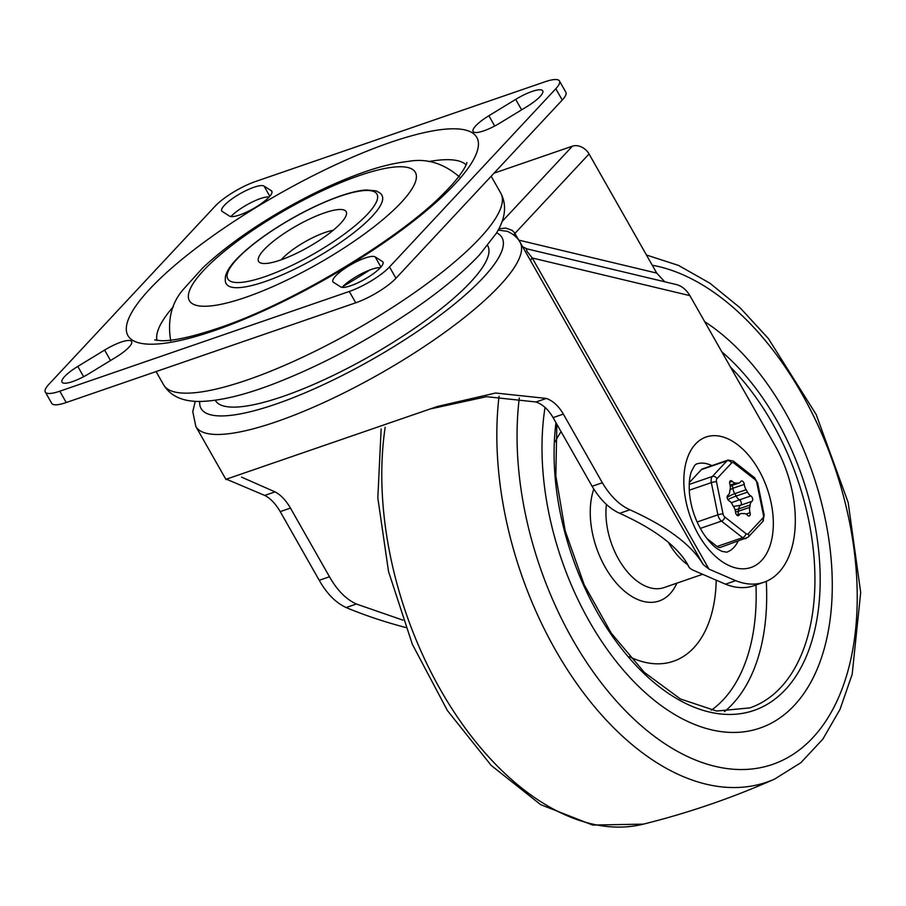 <?xml version="1.0" encoding="UTF-8"?>
<svg xmlns="http://www.w3.org/2000/svg" width="906" height="906" viewBox="0 0 906 906"><rect width="100%" height="100%" fill="white"/><g stroke="black" fill="none" stroke-linecap="round" stroke-linejoin="round"><path stroke-width="1.36" d="M500.146 122.922A24.609 5.957 150.4 0 1 473.113 131.495A24.609 5.957 150.4 0 1 488.878 115.742L515.684 99.388A24.609 5.957 150.4 0 1 542.728 90.827A24.609 5.957 150.4 0 1 526.964 106.58L500.146 122.922M271.29 190.702A24.609 5.957 150.4 0 1 271.834 191.257A24.609 5.957 150.4 0 1 254.733 207.814A24.609 5.957 150.4 0 1 229.58 216.138L222.332 211.517A24.609 5.957 150.4 0 1 221.789 210.962A24.609 5.957 150.4 0 1 238.89 194.405A24.609 5.957 150.4 0 1 264.042 186.081L271.29 190.702L272.038 192.015M230.905 216.568A24.609 5.957 150.4 0 1 250.498 202.887A24.609 5.957 150.4 0 1 269.161 196.976M342.026 287.349A24.609 5.957 150.4 0 1 361.619 273.669A24.609 5.957 150.4 0 1 380.271 267.757M333.453 282.298A24.609 5.957 150.4 0 1 332.91 281.743A24.609 5.957 150.4 0 1 350.01 265.198A24.609 5.957 150.4 0 1 375.163 256.874L382.411 261.483A24.609 5.957 150.4 0 1 382.955 262.049A24.609 5.957 150.4 0 1 365.854 278.595A24.609 5.957 150.4 0 1 340.701 286.919L333.453 282.298M104.598 350.078A24.609 5.957 150.4 0 1 131.63 341.517A24.609 5.957 150.4 0 1 115.866 357.258L89.06 373.612A24.609 5.957 150.4 0 1 62.016 382.173A24.609 5.957 150.4 0 1 77.78 366.432L104.598 350.078L110.521 360.52M215.232 206.07A33.567 8.12 150.4 0 1 255.447 181.54L544.936 81.812A33.567 8.12 150.4 0 1 559.444 80.951A33.567 8.12 150.4 0 1 555.808 88.731L389.512 266.942A33.567 8.12 150.4 0 1 349.297 291.46L59.807 391.199A33.567 8.12 150.4 0 1 45.3 392.049A33.567 8.12 150.4 0 1 48.935 384.269L215.232 206.07M45.3 392.049L51.733 403.374A33.567 8.12 -29.6 0 0 66.24 402.524L355.73 302.797A33.567 8.12 -29.6 0 0 395.945 278.267L562.241 100.056A33.567 8.12 -29.6 0 0 565.876 92.287L559.444 80.951M245.56 297.383A129.943 31.438 150.4 0 1 203.476 270.577A129.943 31.438 150.4 0 1 359.184 175.628A129.943 31.438 150.4 0 1 401.267 202.434A129.943 31.438 150.4 0 1 245.56 297.383M265.028 281.585A89.501 21.653 150.4 0 1 226.341 283.861C225.356 282.944 225.062 280.475 225.458 276.466C226.693 271.007 231.109 264.507 238.708 256.953C251.687 244.212 269.342 231.426 291.698 218.573C308.867 208.844 325.05 201.325 340.248 196.002C350.543 192.446 359.206 190.43 366.217 189.954L376.024 190.872C379.761 192.627 381.743 194.156 381.981 195.436A89.501 21.653 150.4 0 1 348.063 237.066A89.501 21.653 150.4 0 1 265.028 281.585M281.347 259.739A35.425 8.573 150.4 0 1 325.005 232.491A35.425 8.573 150.4 0 1 333.102 230.339M324.382 212.921A50.34 12.174 -29.6 0 0 273.272 241.336A50.34 12.174 -29.6 0 0 261.483 263.227A50.34 12.174 -29.6 0 0 308.391 247.089A50.34 12.174 -29.6 0 0 346.262 215.062A50.34 12.174 -29.6 0 0 324.382 212.921M664.766 281.789L656.725 273.091L589.059 153.975A13.42 10.306 -137 0 0 572.411 146.172L502.049 221.574M656.725 273.091L518.742 240.124A13.42 10.113 103.4 0 1 518.742 240.124A13.42 3.25 150.4 0 1 518.742 240.124L514.495 232.74L512.196 230.373L505.854 228.086L498.855 228.788M498.164 230.079L507.394 231.336C513.532 234.19 517.768 237.825 520.089 242.253A186.466 45.107 -29.6 0 1 380.248 373.578A186.466 45.107 -29.6 0 1 195.832 426.466L192.774 411.641L195.232 401.335M530.746 261.007A13.42 3.25 150.4 0 1 530.882 259.829A13.42 3.25 150.4 0 1 532.23 257.972L527.077 251.392L526.352 249.286L527.054 248.89L522.671 246.806M405.628 627.507C384.099 621.799 364.269 615.14 346.137 607.541C335.798 602.773 326.828 593.69 319.229 580.293L280.226 511.618C275.515 503.657 270.35 498.255 264.733 495.435L226.375 479.172L437.473 406.454L495.605 393.023L546.329 398.425C553.045 400.871 558.719 406.092 563.339 414.087L602.343 482.762C610.259 496.046 619.444 505.061 629.897 509.784C667.122 526.601 691.527 544.823 703.124 564.461L708.99 569.115L735.695 580.667A96.965 57.531 71 0 0 764.007 582.218A96.965 57.531 71 0 0 774.811 445.118L689.896 295.639C686.374 289.795 681.98 286.137 676.703 284.643L527.054 248.89M487.632 245.526A156.625 37.893 150.4 0 1 370.248 355.979A156.625 37.893 150.4 0 1 215.254 400.248M737.982 541.346A46.614 27.656 -109 0 1 726.737 552.184L721.969 551.369L718.424 549.489C713.498 546.454 708.447 541.086 703.283 533.385C695.457 520.995 690.848 507.519 689.432 492.977C688.82 483.861 689.5 476.624 691.482 471.279L694.845 465.174L696.363 464.031A46.614 27.656 -109 0 1 711.901 465.639M764.007 582.218L753.792 585.74A96.965 57.531 -109 0 1 725.48 584.177L692.105 569.749L689.341 567.722L687.382 563.928C676.657 545.763 654.087 528.889 619.67 513.306C609.217 508.583 600.021 499.568 592.105 486.284L553.09 417.621C548.47 409.614 542.785 404.404 536.024 401.981L486.533 396.692L430.497 408.923M735.695 580.667L725.48 584.177M241.506 477.122L275.039 491.89C280.611 494.721 285.752 500.123 290.464 508.096L329.478 576.76C337.055 590.168 346.024 599.251 356.364 604.019L402.921 620.146M494.008 173.182L572.411 146.172M794.381 705.287A223.759 132.763 -109 0 1 760.021 728.073A223.759 132.763 -109 0 1 602.207 642.207A223.759 132.763 -109 0 1 545.05 407.394A223.759 132.763 71 0 0 602.207 642.207A223.759 132.763 71 0 0 760.021 728.073A223.759 132.763 71 0 0 794.381 705.287A223.759 132.763 71 0 0 823.237 509.897A223.759 132.763 71 0 0 704.687 321.664A223.759 132.763 -109 0 1 823.237 509.897A223.759 132.763 -109 0 1 794.381 705.287M716.227 580.18A132.389 78.55 -109 0 1 693.826 647.767A132.389 78.55 -109 0 1 629.364 656.669M555.299 441.686A132.389 78.55 -109 0 1 561.086 431.686M687.631 564.721A59.671 35.402 -109 0 1 668.266 542.218M701.414 469.614L726.963 460.814A3.726 2.865 43 0 1 731.584 462.989A3.726 2.208 -109 0 1 733.894 463.045A3.726 2.208 -51.9 0 0 733.362 461.086L728.107 460.055L702.569 468.855A7.463 4.428 71 0 0 701.414 469.614L689.319 482.581M706.94 538.549L717.076 546.477A7.463 4.428 71 0 0 720.542 547.36L748.163 537.201L762.75 521.562L764.2 515.186A3.726 0.646 168.5 0 0 763.384 514.959A3.726 2.208 -109 0 1 762.863 518.039A3.726 2.865 43 0 1 762.784 521.528M729.002 500.735A7.463 4.428 -109 0 1 732.354 504.529A15.844 9.4 71 0 0 733.713 506.93A7.463 4.428 -109 0 1 735.581 512.309A2.978 1.767 71 0 0 738.469 515.661A2.978 1.767 71 0 0 739.126 515.084A7.463 4.428 -109 0 1 740.768 513.645A7.463 4.428 -109 0 1 742.15 513.543A15.844 9.4 71 0 0 743.917 513.589A7.463 4.428 -109 0 1 747.609 515.299A2.978 1.767 71 0 0 749.307 515.944A2.978 1.767 71 0 0 750.055 512.683A7.463 4.428 -109 0 1 749.738 507.349A15.844 9.4 71 0 0 750.134 504.993A7.463 4.428 -109 0 1 751.957 501.335A2.978 1.767 71 0 0 752.614 498.662A2.978 1.767 71 0 0 750.859 495.933A7.463 4.428 -109 0 1 747.518 492.139A15.844 9.4 71 0 0 746.148 489.738A7.463 4.428 -109 0 1 744.279 484.359A2.978 1.767 71 0 0 741.391 481.007A2.978 1.767 71 0 0 740.734 481.584A7.463 4.428 -109 0 1 739.092 483.023A7.463 4.428 -109 0 1 737.711 483.125A15.844 9.4 71 0 0 735.955 483.079A7.463 4.428 -109 0 1 732.263 481.358A2.978 1.767 71 0 0 730.564 480.724A2.978 1.767 71 0 0 729.817 483.985A7.463 4.428 -109 0 1 730.123 489.319A15.844 9.4 71 0 0 729.726 491.675A7.463 4.428 -109 0 1 727.903 495.333A2.978 1.767 71 0 0 727.246 498.006A2.978 1.767 71 0 0 729.002 500.735M730.032 489.704L732.931 488.266A2.978 1.767 71 0 0 731.742 485.548M733.407 506.454L740.61 505.242A2.978 1.767 71 0 0 741.255 502.57A2.978 1.767 71 0 0 739.5 499.84L731.244 502.739M488.878 115.742L494.71 126.013M515.684 99.388L521.618 109.83M264.042 186.081L269.818 196.251M375.163 256.874L380.928 267.032M382.411 261.483L383.159 262.797M77.78 366.432L83.612 376.703M66.24 402.524L59.807 391.199M555.808 88.731L562.241 100.056M349.297 291.46L355.73 302.797M395.945 278.267L389.512 266.942M156.953 340.418A178.256 43.126 150.4 0 1 173.42 306.568M428.583 161.608A178.256 43.126 150.4 0 1 466.092 164.801M214.665 330.497A200.634 48.539 -29.6 0 0 478.459 143.952A200.634 48.539 -29.6 0 0 213.997 235.062A200.634 48.539 -29.6 0 0 214.665 330.497M264.88 276.681A85.776 20.747 150.4 0 1 264.586 235.888A85.776 20.747 150.4 0 1 377.655 196.93A85.776 20.747 150.4 0 1 264.88 276.681M342.785 286.568A193.918 46.908 -29.6 0 0 369.852 269.977M491.165 176.228L500.837 193.272A193.918 46.908 150.4 0 1 355.401 329.841A193.918 46.908 150.4 0 1 163.612 384.835L156.081 371.573M513.725 234.994A13.42 3.25 -29.6 0 1 514.925 233.42L589.059 153.975M496.624 232.785A173.035 41.857 150.4 0 1 372.207 359.433A173.035 41.857 150.4 0 1 199.716 401.449M708.99 569.115L532.23 257.972L689.896 295.639M695.514 444.042A68.992 40.94 71 0 0 718.99 559.342A68.992 40.94 71 0 0 771.233 503.351A68.992 40.94 71 0 0 695.514 444.042M689.262 567.586L685.106 560.27M629.897 509.784L619.67 513.306M546.329 398.425L536.024 401.981M563.339 414.087L553.09 417.621M356.364 604.019L346.137 607.541M602.343 482.762L592.105 486.284M329.478 576.76L319.229 580.293M290.464 508.096L280.226 511.618M275.039 491.89L264.733 495.435M721.822 351.834A205.107 121.698 -109 0 1 785.445 689.557A205.107 121.698 -109 0 1 628.741 657.394A205.107 121.698 -109 0 1 555.99 422.717M730.485 367.089A201.381 119.49 -109 0 1 780.825 687.394A201.381 119.49 -109 0 1 749.896 707.892L716.623 711.051L680.451 698.99L644.325 672.365L611.312 633.249L584.2 584.766L565.197 530.859L555.831 475.854L556.839 424.223M766.283 581.335A201.381 119.49 -109 0 1 732.569 704.019A201.381 119.49 -109 0 1 724.438 711.663M755.955 584.993A193.918 115.062 -109 0 1 723.316 699.681A193.918 115.062 -109 0 1 711.346 710.213M676.884 583.158A70.736 41.97 -109 0 1 670.032 593.77A70.736 41.97 -109 0 1 611.471 576.963A70.736 41.97 -109 0 1 593.781 489.104M702.614 574.291L664.087 587.575A59.671 35.402 -109 0 1 622.739 565.774A59.671 35.402 -109 0 1 606.42 504.438M519.319 397.904A262.208 155.583 71 0 0 680.315 752.92A262.208 155.583 71 0 0 856.646 576.963A262.208 155.583 71 0 0 652.263 265.243M499.059 396.228A277.089 164.416 71 0 0 578.764 686.408A277.089 164.416 71 0 0 774.698 779.035L800.881 762.682L822.841 739.137L840.032 709.364L852.172 674.336L860.7 592.49L848.175 502.524L816.181 414.518L768.356 338.527L740.1 307.814L709.874 283.193L678.413 265.379L646.465 255.016M385.175 427.258A276.976 164.348 71 0 0 453.34 710.893A276.976 164.348 71 0 0 643.464 824.12M716.476 481.709A3.726 2.208 -109 0 1 716.997 478.617A3.726 2.865 -137 0 0 712.376 476.454A7.463 4.428 71 0 0 711.335 482.626A3.726 0.646 -11.5 0 1 716.476 481.709L723.033 513.906A3.726 0.646 168.5 0 0 717.892 514.823L697.099 521.992M728.13 460.055A7.463 4.428 71 0 0 726.963 460.814L712.376 476.454L689.217 484.427M755.038 479.614A3.726 2.208 -109 0 1 756.827 482.751A3.726 0.646 -11.5 0 1 757.643 483L754.505 477.655A3.726 2.208 128.1 0 1 755.038 479.614L733.894 463.045M689.251 490.225L711.335 482.626L717.892 514.823A7.463 4.428 71 0 0 721.47 521.12A3.726 2.208 -51.9 0 0 724.823 517.054A3.726 2.208 -109 0 1 723.033 513.906M700.304 528.413L721.47 521.12L742.614 537.677L717.076 546.477M748.197 537.167A3.726 2.865 -137 0 0 748.277 533.679A3.726 2.208 -109 0 1 745.966 533.623A3.726 2.208 128.1 0 1 742.614 537.677A7.463 4.428 71 0 0 746.057 538.572M756.827 482.751L763.384 514.959M716.997 478.617L731.584 462.989M745.966 533.623L724.823 517.054M762.863 518.039L748.277 533.679M744.279 484.359L732.931 488.266A7.463 4.428 -109 0 0 734.8 493.645L746.148 489.738M747.518 492.139L736.159 496.046A7.463 4.428 -109 0 0 739.5 499.84L750.859 495.933M751.957 501.335L740.61 505.242A7.463 4.428 -109 0 0 738.775 508.9L750.134 504.993M749.738 507.349L738.379 511.256A15.844 9.4 71 0 0 738.775 508.9A14.915 7.282 5.4 0 1 735.049 509.772M730.1 485.095L735.955 483.079M737.711 483.125L730.213 485.707M738.243 514.517A7.463 4.428 -109 0 1 738.379 511.256A14.915 8.879 14.1 0 1 735.536 511.924M746.034 514.064L750.055 512.683M732.263 481.358L729.613 482.275M737.597 515.605L739.126 515.084M727.869 499.591A14.915 2.571 -26.4 0 1 736.159 496.046A15.844 9.4 71 0 0 734.8 493.645A14.915 4.621 -32.9 0 0 727.167 497.394M154.666 339.909L161.109 340.713C173.035 341.075 192.027 336.919 218.097 328.221C292.072 303.714 401.075 237.995 445.073 192.049C464.234 172.797 467.496 161.936 466.828 162.57L466.828 162.57M459.421 176.885C443.487 163.193 426.386 158.04 408.13 161.438C393.374 163.08 377.009 167.236 359.036 173.918C336.035 182.389 312.151 193.624 287.361 207.599C253.306 226.93 225.164 246.964 202.944 267.689L183.703 288.957C171.54 302.638 167.225 319.943 170.736 340.871M500.837 193.272C507.009 205.13 505.491 218.505 496.262 233.386L479.467 254.914C462.139 273.329 438.606 292.593 408.855 312.695C364.325 342.434 319.49 366.081 274.348 383.634C244.643 395.061 219.943 401.007 200.237 401.449C182.752 401.686 170.543 396.149 163.612 384.835M703.124 564.461L520.089 242.253M226.002 479.568L195.832 426.466M685.061 560.191L689.341 567.722M381.143 428.991L377.825 497.915L388.527 571.527L412.332 644.268L447.428 710.598L491.222 765.445L540.678 804.664L592.637 825.049L643.385 824.132C688.469 812.931 732.241 797.903 774.698 779.035M739.092 483.023L730.27 486.058M740.768 513.645L736.771 515.027M764.2 515.186L757.643 482.989M754.505 477.655L733.35 461.086"/></g></svg>
